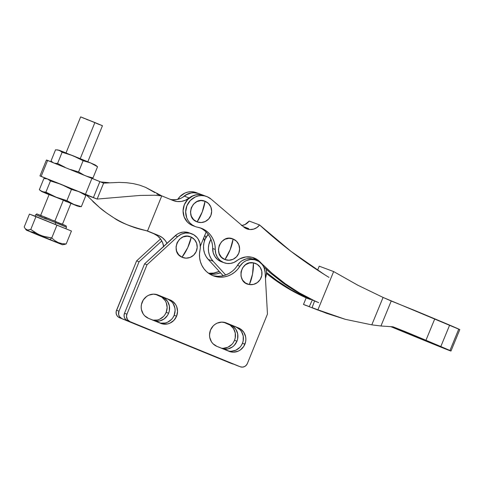 <?xml version="1.0" encoding="UTF-8"?>
<svg xmlns="http://www.w3.org/2000/svg" width="484" height="484" viewBox="0 0 484 484"><rect width="100%" height="100%" fill="white"/><g stroke="black" fill="none" stroke-linecap="round" stroke-linejoin="round"><path stroke-width="0.73" d="M202.215 211.992L205.047 201.253C192.614 195.724 184.186 217.625 197.103 221.878L202.215 211.992A17.212 5.203 111.1 0 1 197.103 221.878L201.169 222.549L205.216 221.545L208.634 219.016L210.903 215.362L211.671 211.127L210.83 206.958L208.501 203.492L205.047 201.253L200.981 200.588L196.934 201.592L193.515 204.115L191.247 207.775L190.478 212.01L191.319 216.179L193.648 219.645L197.103 221.878A11.053 10.533 110.5 0 0 210.903 215.362A11.053 10.533 110.5 0 0 205.047 201.253A17.212 5.203 111.1 0 1 202.215 211.992M230.166 249.696L233.107 238.999C220.74 233.318 212.077 255.128 224.945 259.539L230.166 249.696A17.212 5.203 111.8 0 1 224.945 259.539L228.999 260.253L233.058 259.297L236.501 256.81L238.806 253.18L239.622 248.951L238.83 244.771L236.537 241.28L233.107 238.999L229.053 238.285L224.993 239.241L221.551 241.728L219.246 245.358L218.429 249.587L219.222 253.767L221.515 257.264L224.945 259.539A11.053 10.533 110.5 0 0 238.806 253.18A11.053 10.533 110.5 0 0 233.107 238.999A17.212 5.203 111.8 0 1 230.166 249.696M207.89 234.032L209.983 237.239L211.496 240.784L212.397 244.571L213.172 252.63L214.842 256.405L217.516 259.478L220.958 261.584L223.56 262.552A14.363 13.691 -69.5 0 0 224.001 262.727A14.363 13.691 -69.5 0 0 237.057 260.604A18.495 17.63 -69.5 0 1 253.87 257.875A18.495 17.63 -69.5 0 1 260.15 262.007A197.127 187.901 -69.5 0 0 313.735 300.425L311.666 299.656L313.735 300.425A197.127 187.901 -69.5 0 0 318.702 302.663A197.127 187.901 -69.5 0 1 313.735 300.425L299.112 292.735L285.233 283.715L272.214 273.448L257.766 259.944L255.05 258.365L252.097 257.319L245.836 256.943L239.774 258.855L233.941 262.443L230.499 263.417L226.96 263.453L223.56 262.552L220.117 260.446L217.443 257.373L215.773 253.598L215.253 249.448L212.651 248.48A14.363 13.691 110.5 0 0 220.958 261.584L223.56 262.552A14.363 13.691 -69.5 0 1 215.253 249.448L214.999 245.539L214.097 241.758L212.579 238.207L210.492 235L207.89 232.235L204.853 229.979L201.477 228.315L197.853 227.286A16.063 15.313 -69.5 0 1 194.961 226.421L192.323 224.987L190.018 223.045L188.137 220.656L186.751 217.915L185.668 211.823L186.933 205.694L190.351 200.455L195.397 196.909L198.301 195.953L201.314 195.596L204.315 195.851L207.188 196.716A16.063 15.313 -69.5 0 1 211.091 199.112L243.797 227.044A11.477 10.938 110.5 0 0 246.586 228.757L250.065 229.543L253.64 229.12L256.925 227.534L259.581 224.951A11.477 10.938 -69.5 0 1 246.937 228.896A11.477 10.938 -69.5 0 1 246.586 228.757A11.477 10.938 -69.5 0 1 243.797 227.044L211.091 199.112L207.188 196.716A16.063 15.313 -69.5 0 0 206.698 196.516L204.097 195.548A16.063 15.313 110.5 0 0 184.229 204.98A16.063 15.313 110.5 0 0 192.36 225.453L194.961 226.421A16.063 15.313 -69.5 0 1 186.83 205.948A16.063 15.313 -69.5 0 1 206.698 196.516M199.39 193.8L196.51 192.941L193.509 192.68L190.502 193.037L187.598 193.999L182.994 197.097A16.063 15.313 -69.5 0 1 198.894 193.606A16.063 15.313 -69.5 0 1 198.972 193.636M198.894 193.606L196.292 192.632A16.063 15.313 110.5 0 0 177.791 199.354L179.951 196.571L184.997 193.025L187.901 192.069L190.908 191.712L193.909 191.966L196.788 192.832M242.012 225.52A11.477 10.938 110.5 0 0 249.181 221.061L259.581 224.951L290.878 251.269L324.389 274.537A481.919 459.358 110.5 0 0 328.975 277.374A481.919 459.358 -69.5 0 1 324.389 274.537A481.919 459.358 -69.5 0 1 259.581 224.951L249.181 221.061L244.94 224.582L241.462 225.598M245.672 228.327A11.477 10.938 110.5 0 0 248.534 228.575L243.331 226.633A11.477 10.938 -69.5 0 1 243.313 226.633L248.564 228.575L243.361 226.633L248.564 228.575L246.211 228.436M311.666 299.656L316.675 301.901L311.666 299.656C301.629 294.95 292.076 289.359 283.007 282.886L296.94 291.912L311.666 299.656M305.398 297.315L303.335 296.541A197.127 187.901 110.5 0 0 308.302 298.779A197.127 187.901 110.5 0 1 303.335 296.541L305.398 297.315L305.67 296.71L305.398 297.315L290.775 289.607L277.042 280.653L266.502 272.45L277.042 280.653C285.965 287.079 295.415 292.632 305.398 297.315L310.335 299.536L305.398 297.315M203.716 237.928L204.478 240.923A22.948 21.877 110.5 0 0 203.716 237.928M266.46 273.454L274.833 279.831L288.712 288.851L303.335 296.541A197.127 187.901 110.5 0 1 266.46 273.454M253.035 257.669L257.173 260.573L252.606 257.458M260.15 262.007L259 261.578L260.15 262.007M263.768 267.077L269.909 272.607L283.007 282.886L269.909 272.607L263.768 267.077M248.594 228.599L243.392 226.657L248.594 228.599M205.881 237.68L204.78 235.303A22.948 21.877 -69.5 0 1 205.881 237.68M204.587 195.742L201.713 194.883L198.712 194.622L195.699 194.979L192.795 195.941L187.75 199.487L184.331 204.72L183.073 210.855L184.15 216.947L187.417 222.071L189.722 224.019L192.36 225.453A16.063 15.313 110.5 0 0 193.352 225.822M220.958 261.584A14.363 13.691 110.5 0 0 221.4 261.753L224.001 262.727M195.457 226.615L192.856 225.647A16.063 15.313 110.5 0 1 192.36 225.453L194.961 226.421A16.063 15.313 -69.5 0 0 195.457 226.615A16.063 15.313 -69.5 0 0 197.853 227.286A22.948 21.877 -69.5 0 1 201.277 228.242A22.948 21.877 -69.5 0 1 215.253 249.448L212.651 248.48A22.948 21.877 110.5 0 0 199.959 227.801M248.48 228.575L243.839 226.845L248.48 228.575M326.803 313.402L312.083 307.649L314.57 300.981L312.083 307.649L317.903 309.82L333.645 271.566L319.228 266.176L317.583 270.175L319.228 266.176L333.645 271.566L357.821 285.215L383.08 297.43L371.797 324.849L380.944 325.998L391.223 301.012L383.08 297.43L371.797 324.849L345.419 319.355L326.803 313.402L312.083 307.649L321.146 311.285M305.906 305.464L303.48 304.436L306.19 297.848L303.48 304.436L309.3 306.608L312.301 299.947L309.3 306.608L303.48 304.436L317.873 310.062M392.966 326.797L380.944 325.998L371.797 324.849L345.419 319.355L317.903 309.82L333.645 271.566L357.821 285.215L383.08 297.43L459.794 329.598A30.038 0.315 -157.6 0 0 458.765 329.078L449.945 350.507L440.821 346.544A49.725 0.52 22.4 0 1 449.945 350.507L458.765 329.078A49.725 0.52 -157.6 0 0 449.642 325.109L440.821 346.544L425.956 340.27L434.777 318.835A98.476 1.028 -157.6 0 0 414.334 310.304L391.223 301.012L380.944 325.998L392.966 326.797L405.302 331.649A98.476 1.028 22.4 0 1 425.956 340.27A70.144 0.732 22.4 0 1 440.821 346.544L449.642 325.109A70.144 0.732 -157.6 0 0 434.777 318.835L425.956 340.27L393.232 326.9M449.945 350.507A30.038 0.315 22.4 0 1 450.979 351.027A30.038 0.315 22.4 0 1 440.543 346.998A49.725 0.52 22.4 0 1 423.095 339.925A70.144 0.732 22.4 0 1 403.456 331.867L449.945 350.507M391.011 326.724L403.456 331.867A98.476 1.028 22.4 0 1 391.011 326.724M450.979 351.027L459.8 329.598L459.425 329.495M87.755 161.916L102.457 125.719L94.888 122.543L80.223 158.667L94.888 122.543L80.659 116.874L65.963 153.071M51.764 237.922L57.009 225.006L51.764 237.922L46.089 237.039L40.614 235.351L35.471 232.756L30.77 229.446L28.659 230.051L26.808 229.882L25.144 228.587L26.33 230.1L49.925 239.501L51.764 237.922L43.318 236.313L37.982 234.159L30.77 229.446L27.697 230.075L25.337 228.817L24.2 226.99L29.445 214.079L71.438 231.031L66.193 243.948L62.14 243.67L58.322 242.599L54.843 240.627L51.764 237.922L49.925 239.501L62.351 244.747L26.33 230.1M65.854 228.811L66.502 227.22L63.561 225.931L55.799 222.719L55.176 224.267L55.799 222.719L66.471 227.214M55.908 221.533A1.149 0.345 112.3 0 1 55.799 222.719A1.149 0.345 -67.7 0 0 55.908 221.533L53.161 220.414M62.418 224.322L70.924 203.377L68.843 202.469L63.356 200.201L54.867 221.109L63.356 200.201L70.852 203.365M53.167 162.642L50.995 161.003L55.551 149.786L50.995 161.003L52.689 162.364M90.907 177.888L92.988 177.961L97.544 166.744L94.574 164.748L95.445 165.05L90.641 162.957L83.115 160.718L78.559 171.935L83.423 174.784M87.81 176.599L92.988 177.961L97.544 166.744L90.641 162.957L82.546 159.617L72.927 155.709L62.115 152.242L57.566 163.453L64.935 167.258M70.543 169.527L78.559 171.935L83.115 160.718L78.093 158.032L64.366 152.278L59.145 150.24L55.551 149.786L58.673 150.155M55.085 163.314L57.566 163.453L62.115 152.242L59.145 150.24L62.115 152.242L72.927 155.709L57.421 149.834M87.338 161.716L87.719 161.892M91.119 177.912L92.988 177.961L87.289 176.418M83.678 174.912L78.559 171.935L70.392 169.473M65.146 167.355L57.566 163.453L54.807 163.253M88.82 162.261L72.927 155.709L83.115 160.718L88.82 162.261M96.467 165.8L90.641 162.957L97.544 166.744L96.135 165.564M84.809 194.507L78.989 191.664L49.568 179.746L47.492 178.947L50.463 180.943L61.274 184.41L71.457 189.419L78.989 191.664L85.892 195.445L82.921 193.449L83.786 193.751L61.274 184.41L47.492 178.947L43.893 178.493L47.021 178.856M45.762 178.536L47.492 178.947L50.463 180.943L45.907 192.16L42.314 191.7L56.096 197.169L45.907 192.16L50.463 180.943L61.274 184.41L71.457 189.419L66.907 200.636L56.096 197.169L73.81 204.417L66.907 200.636L71.457 189.419L78.989 191.664L85.892 195.445L84.476 194.266M78.62 206.511L81.336 206.662L73.81 204.417L77.736 206.208L40.42 190.648L46.252 193.491L41.43 191.41M76.938 205.845L77.736 206.208M49.072 194.665L46.24 193.491L49.072 194.665M40.753 190.884L39.343 189.704L42.314 191.7L45.907 192.16L56.096 197.169L66.907 200.636L73.81 204.417L81.336 206.662L85.892 195.445L81.336 206.662L79.461 206.614M66.798 201.792L65.007 201.078M51.492 195.56L49.55 194.731M49.162 194.556L63.356 200.201L49.126 194.532L40.626 215.471M75.685 190.418L76.067 190.599M43.893 178.493L39.343 189.704L43.893 178.493M46.379 219.198L35.707 214.702L55.799 222.719L35.677 214.702C38.163 213.662 34.624 213.377 39.96 215.114L66.114 225.859L66.502 227.22M38.871 235.375L26.384 230.142L33.16 232.725L62.466 244.777L38.871 235.375M64.088 244.553L66.193 243.948L62.466 244.777M54.843 240.627L58.322 242.599L62.14 243.67L66.193 243.948L71.438 231.031L36.01 216.529L30.77 229.446L36.01 216.529L29.445 214.079L24.2 226.99L25.337 228.817M30.728 231.661L34.564 232.737M60.802 223.554L65.824 225.689M65.782 225.701L64.07 225.066M62.466 224.437L58.08 222.694M47.136 218.26L44.552 217.201M42.235 216.239L37.22 214.103M37.262 214.091L38.974 214.733M40.577 215.356L50.348 219.27M88.227 120.05L86.267 119.245M84.512 118.519L81.082 117.074M80.701 116.898L102.384 125.707M101.936 125.544L101.083 125.217M99.867 124.745L96.54 123.42M208.229 259.4L213.105 261.221A18.646 17.775 -69.5 0 1 210.915 239.211L208.876 244.444L208.386 248.062L208.592 251.68L209.469 255.171L210.994 258.389L213.105 261.221L225.707 274.985L213.105 261.221L208.229 259.4L223.184 275.729L208.229 259.4A18.646 17.775 110.5 0 1 208.156 234.371L205.156 239.156L204 242.623L203.516 246.241L203.716 249.859L204.593 253.35L206.117 256.568L208.229 259.4M266.327 269.443A18.646 17.775 -69.5 0 1 265.456 278.379L266.49 272.843L266.291 269.219M198.634 193.515L193.715 192.741L191.21 192.989L186.443 194.713L184.307 196.153L189.183 197.968A16.063 15.313 -69.5 0 1 203.933 195.488A16.063 15.313 -69.5 0 1 204.006 195.518L201.084 194.737L196.087 194.81L191.319 196.534L185.451 200.231L181.306 201.441L177.041 201.513L172.933 200.455L161.765 195.881L154.844 195.227L139.991 195.445L97.139 199.075L86.412 195.07L99.529 207.485L106.613 213.02L114.127 218.012C120.716 221.92 126.893 224.872 132.652 226.851C135.744 228.091 140.699 229.464 147.517 230.965L161.765 195.881L154.844 195.227L139.991 195.445L97.139 199.075L39.954 175.946L41.164 176.357L47.638 160.41L46.434 159.998L47.142 160.349M92.813 201.483L99.529 207.485C101.93 209.753 106.795 213.269 114.127 218.012C120.371 222.622 131.503 226.942 147.517 230.965L158.685 235.539L146.67 230.795L153.809 233.718L157.488 235.841L160.482 238.89L162.606 242.666L163.701 246.9M180.574 198.41L176.43 199.62L172.165 199.692M86.412 195.07L97.139 199.075L103.612 183.133L119.082 182.389L126.276 182.686L133.082 183.563L139.519 185.112L145.569 187.356L161.765 195.881L156.889 194.066M154.838 192.584L145.569 187.356L139.519 185.112L133.082 183.563L126.276 182.686L119.082 182.389L103.612 183.133L47.638 160.41L41.164 176.357L85.48 194.272L91.954 178.324L46.446 159.998L39.954 175.946M76.194 190.623L76.593 190.811M203.933 195.488L199.057 193.667A16.063 15.313 110.5 0 0 184.307 196.153L189.183 197.968A17.212 16.408 -69.5 0 1 173.381 200.63A17.212 16.408 -69.5 0 1 172.933 200.455L161.765 195.881L147.517 230.965L158.685 235.539L162.364 237.662L165.359 240.711L166.956 243.319A17.212 16.408 -69.5 0 0 158.685 235.539L153.809 233.718A17.212 16.408 110.5 0 1 163.628 246.374M200.358 246.193L206.111 232.036L200.358 246.193M170.193 199.335A17.212 16.408 110.5 0 0 184.307 196.153M97.139 199.075L93.412 197.551L99.885 181.603L103.612 183.133L97.139 199.075M91.954 178.324L99.885 181.603L93.412 197.551L85.48 194.272L91.954 178.324M159.545 322.889A12.62 12.033 110.5 0 0 174.143 315.308L176.575 316.221A12.62 12.033 -69.5 0 1 161.027 323.487A12.62 12.033 -69.5 0 1 160.694 323.354L148.546 318.381A12.62 12.033 -69.5 0 1 142.09 302.306A12.62 12.033 -69.5 0 1 157.711 294.865A12.62 12.033 -69.5 0 1 158.044 294.998L172.274 301.084L175.577 304.472L176.672 306.614L177.549 311.4L176.575 316.221L173.913 320.347L169.957 323.155L167.682 323.917L162.957 324.02L148.546 318.381L144.649 315.749L143.161 313.88L141.401 309.397L141.195 306.953L141.449 304.503L143.3 299.935L146.676 296.402L148.782 295.198L153.422 294.139L158.044 294.998L170.193 299.965L156.756 294.556L167.754 299.058L171.657 301.689L173.139 303.559L174.899 308.042L175.111 310.486L174.143 315.308A12.62 12.033 110.5 0 0 167.754 299.058L170.193 299.965A12.62 12.033 -69.5 0 1 176.575 316.221L174.143 315.308L173 317.504M227.873 350.858A12.62 12.033 110.5 0 0 242.466 343.277L244.904 344.191A12.62 12.033 -69.5 0 1 229.356 351.457A12.62 12.033 -69.5 0 1 229.023 351.324L216.874 346.356A12.62 12.033 -69.5 0 1 210.419 330.276A12.62 12.033 -69.5 0 1 226.04 322.834A12.62 12.033 -69.5 0 1 226.373 322.967L240.596 329.053L243.906 332.441L245.666 336.924L245.872 339.369L245.618 341.819L243.761 346.387L240.391 349.92L238.285 351.124L233.645 352.183L231.285 351.989L216.874 346.356L212.972 343.719L211.49 341.849L209.723 337.366L209.518 334.922L210.486 330.1L213.154 325.974L215.005 324.371L217.104 323.167L221.751 322.114L226.373 322.967L238.515 327.94L225.078 322.526L236.077 327.027L239.979 329.664L241.468 331.534L243.228 336.017L243.18 340.911L242.466 343.277A12.62 12.033 110.5 0 0 236.077 327.027L238.515 327.94A12.62 12.033 -69.5 0 1 244.904 344.191L242.466 343.277L241.328 345.473M252.527 274.125L253.428 262.854C240.137 259.89 235.805 282.922 249.351 284.544L252.527 274.125A17.212 5.118 99.7 0 1 249.351 284.544A11.053 10.533 110.5 0 0 261.79 275.475A11.053 10.533 110.5 0 0 253.428 262.854A17.212 5.118 99.7 0 1 252.527 274.125M187.75 247.608L191.247 237.154C179.237 230.741 169.4 252.037 181.984 257.21L187.75 247.608A17.212 5.191 115.2 0 1 181.984 257.21A11.053 10.533 110.5 0 0 196.147 251.668A11.053 10.533 110.5 0 0 191.247 237.154A17.212 5.191 115.2 0 1 187.75 247.608M254.523 259.575L252.497 258.898L248.232 258.577L246.096 258.934L242.097 260.652L240.318 261.971L237.438 265.359L239.876 266.267L237.511 269.467L234.655 272.208L231.4 274.41L227.843 276.001L224.092 276.939L220.262 277.193L216.469 276.757L212.827 275.644L209.451 273.883L206.432 271.53L203.873 268.662L201.846 265.359L200.412 261.723L199.614 257.863L199.487 253.9L200.334 247.735L199.965 243.319L198.301 239.278L197.024 237.523L193.751 234.764L189.782 233.203L185.511 233.01L181.343 234.183L177.682 236.628L147.009 264.754L126.941 314.183L126.499 316.379L127.395 319.525L129.839 321.576L240.173 366.739L242.272 367.126L244.384 366.648L246.181 365.372L247.391 363.496L267.464 314.062L265.123 272.419L264.21 268.112L263.272 266.133L262.05 264.343L258.855 261.481L254.935 259.811L250.67 259.484L246.471 260.543L244.529 261.566L242.756 262.879L239.876 266.267A14.345 13.673 -69.5 0 1 256.405 260.259A14.345 13.673 -69.5 0 1 265.123 272.419L267.464 314.062L247.391 363.496A5.735 5.469 -69.5 0 1 240.173 366.739L127.401 320.662L237.735 365.831A5.735 5.469 110.5 0 0 237.886 365.886L240.324 366.799M232.217 271.294L228.962 273.496L225.405 275.087L221.654 276.031L217.824 276.285L214.031 275.844M189.395 232.913L187.344 232.296L183.073 232.096L178.905 233.276L176.987 234.353L144.571 263.841L124.503 313.275L124.061 315.465L124.455 317.643L125.628 319.464L127.401 320.662L237.735 365.831M171.475 319.44L167.524 322.241L165.244 323.01L160.519 323.112M239.804 347.409L235.847 350.216L231.207 351.269M249.351 284.544L245.527 283.037L242.593 280.109L241.002 276.207L240.99 271.923L242.563 267.906L245.479 264.772L249.296 263L253.428 262.854L257.252 264.361L260.186 267.283L261.777 271.185L261.79 275.475L260.217 279.486L257.3 282.62L253.483 284.398L249.351 284.544M181.984 257.21L178.687 254.729L176.599 251.099L176.037 246.87L177.083 242.69L179.582 239.193L183.152 236.912L187.248 236.198L191.247 237.154L194.544 239.634L196.631 243.264L197.194 247.493L196.147 251.668L193.648 255.165L190.079 257.446L185.983 258.166L181.984 257.21M256.405 260.259L253.967 259.351A14.345 13.673 110.5 0 0 237.438 265.359L239.876 266.267A22.948 21.877 -69.5 0 1 213.432 275.88A22.948 21.877 -69.5 0 1 200.019 249.95A14.345 13.673 -69.5 0 0 191.634 233.742L189.196 232.834A14.345 13.673 110.5 0 0 175.25 235.714L177.682 236.628A14.345 13.673 -69.5 0 1 191.634 233.742M212.228 275.384A22.948 21.877 110.5 0 0 237.438 265.359M175.25 235.714L177.682 236.628L147.009 264.754L144.571 263.841L175.25 235.714M144.571 263.841L147.009 264.754L126.941 314.183L124.503 313.275L144.571 263.841M226.373 322.967L225.701 322.713L226.373 322.967M158.044 294.998L157.379 294.744L158.044 294.998M126.941 314.183L124.503 313.275A5.735 5.469 110.5 0 0 127.401 320.662L129.839 321.576A5.735 5.469 -69.5 0 1 126.941 314.183M153.011 320.208A12.62 12.033 110.5 0 0 166.175 312.337L168.613 313.245L169.327 310.879L169.376 305.979L167.615 301.496L164.312 298.108L155.328 294.254L161.874 297.2L165.177 300.588L166.272 302.73L167.149 307.515L166.175 312.337A12.62 12.033 110.5 0 0 159.793 296.081L162.231 296.994A12.62 12.033 -69.5 0 1 168.613 313.245L166.175 312.337L165.038 314.527M221.339 348.184A12.62 12.033 110.5 0 0 234.504 340.306L236.942 341.214L237.65 338.848L237.704 333.954L235.938 329.465L232.635 326.077L223.65 322.229L230.196 325.169L233.5 328.557L235.266 333.04L235.218 337.935L234.504 340.306A12.62 12.033 110.5 0 0 228.115 324.056L230.553 324.964A12.62 12.033 -69.5 0 1 236.942 341.214L234.504 340.306L233.361 342.503M229.773 362.855L119.439 317.685A5.735 5.469 110.5 0 1 116.535 310.298L118.973 311.212L116.535 310.298L136.609 260.87L116.214 311.375L116.19 313.602L116.995 315.641L118.495 317.183L121.877 318.599A5.735 5.469 -69.5 0 1 118.973 311.212L139.047 261.777L136.609 260.87L160.525 238.945L136.609 260.87L139.047 261.777L161.789 240.929L139.047 261.777L118.973 311.212L118.628 314.515L119.433 316.554L121.877 318.599L233.548 364.113A5.735 5.469 -69.5 0 1 232.211 363.768L119.439 317.685L229.773 362.855A5.735 5.469 110.5 0 0 229.924 362.915L232.362 363.823M220.498 272.801L216.13 273.962L209.602 273.98A22.948 21.877 -69.5 0 0 220.498 272.801M155.098 321.067A12.62 12.033 -69.5 0 0 168.613 313.245L167.476 315.441L164.1 318.974L159.72 320.94L154.995 321.043M223.427 349.037A12.62 12.033 -69.5 0 0 236.942 341.214L234.274 345.346L232.429 346.943L228.043 348.916L223.324 349.018M219.228 271.409L213.692 273.055L208.495 273.23A22.948 21.877 110.5 0 0 219.228 271.409M163.513 316.463L159.557 319.271L157.282 320.033L152.557 320.136M231.836 344.433L227.885 347.24L223.245 348.298M35.029 216.294L35.677 214.702M109.136 182.71L100.642 181.917"/></g></svg>
